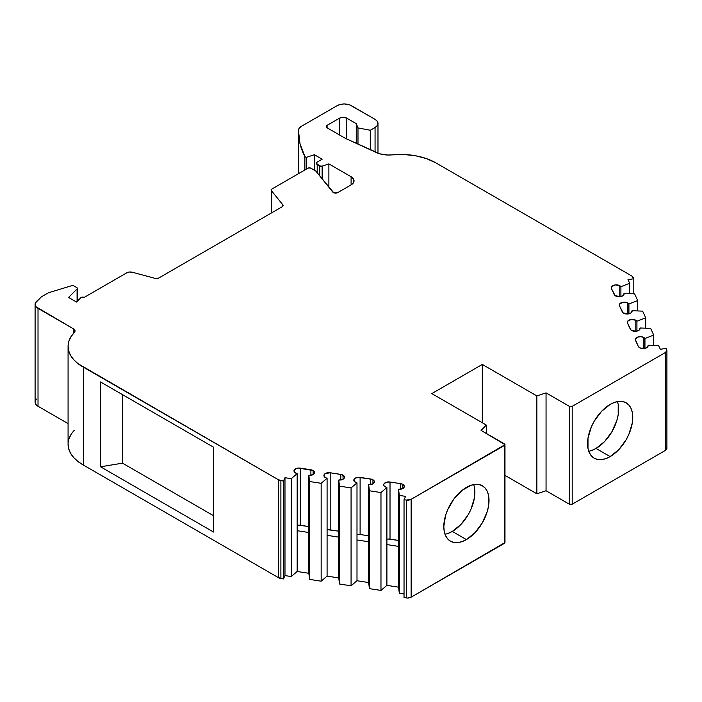 <?xml version="1.0" encoding="UTF-8"?>
<svg xmlns="http://www.w3.org/2000/svg" width="702" height="702" viewBox="0 0 702 702"><rect width="100%" height="100%" fill="white"/><g stroke="black" fill="none" stroke-linecap="round" stroke-linejoin="round"><path stroke-width="1.05" d="M591.628 450.491L596.033 448.446L610.161 456.598A31.967 18.454 -60 0 1 587.556 443.55A31.967 18.454 -60 0 1 610.161 404.405A31.967 18.454 -60 0 1 632.765 417.453A31.967 18.454 -60 0 1 610.161 456.598L618.813 449.622L626.149 439.733L628.957 434.152L632.335 422.797L632.335 412.609L631.045 408.459L628.957 405.151L626.149 402.816L622.718 401.553L618.813 401.395L614.575 402.36L610.161 404.405L601.517 411.381L594.182 421.27L591.374 426.851L587.995 438.206L587.995 448.394L589.285 452.544L591.374 455.852L594.182 458.187L597.604 459.45L601.517 459.608L605.756 458.643L610.161 456.598A31.967 18.454 -60 0 1 594.182 458.187A31.967 18.454 -60 0 1 589.285 432.572A31.967 18.454 -60 0 1 610.161 404.405A31.967 18.454 -60 0 1 626.149 402.816A31.967 18.454 -60 0 1 631.045 428.431A31.967 18.454 -60 0 1 610.161 456.598L596.033 448.446A31.967 18.454 120 0 0 617.435 401.588A31.967 18.454 120 0 1 596.033 448.446L604.685 441.461L612.021 431.572L616.918 420.279L618.208 414.636L618.208 404.457M474.464 487.442L474.464 497.63L471.086 508.985L468.278 514.566L460.942 524.455L452.29 531.432L466.418 539.592A31.967 18.454 -60 0 1 443.813 526.544A31.967 18.454 -60 0 1 466.418 487.39A31.967 18.454 -60 0 1 489.022 500.438A31.967 18.454 -60 0 1 466.418 539.592L475.07 532.607L482.406 522.718L487.302 511.425L488.592 505.782L488.592 495.603L487.302 491.444L485.214 488.136L482.406 485.81L478.975 484.538L475.07 484.38L470.831 485.345L462.013 490.435L453.861 499.043L447.622 509.845L445.533 515.558L443.813 526.544L444.252 531.379L445.533 535.538L447.622 538.846L450.438 541.172L453.861 542.444L457.765 542.602L462.013 541.637L466.418 539.592A31.967 18.454 -60 0 1 450.438 541.172A31.967 18.454 -60 0 1 445.533 515.558A31.967 18.454 -60 0 1 466.418 487.39A31.967 18.454 -60 0 1 482.406 485.81A31.967 18.454 -60 0 1 487.302 511.425A31.967 18.454 -60 0 1 466.418 539.592L452.29 531.432A31.967 18.454 120 0 0 473.692 484.582A31.967 18.454 120 0 1 452.29 531.432L447.885 533.476M271.542 212.908L271.542 190.821A2.957 1.711 180 0 1 271.27 190.102A2.957 1.711 180 0 1 272.13 188.891L271.288 190.321L271.542 212.908L271.542 190.821L282.818 204.782L282.818 206.248L282.818 204.782A3.001 1.729 180 0 1 283.099 205.51A3.001 1.729 180 0 1 282.222 206.739L158.67 278.071A3.001 1.729 180 0 1 155.282 278.413L132.353 272.244A4.932 2.843 180 0 0 126.781 272.815L84.1 297.455A2.001 1.15 180 0 0 84.047 297.42A2.001 1.15 180 0 0 80.906 297.657L76.518 302.044L80.906 297.657A2.001 1.15 180 0 1 84.047 297.42A2.001 1.15 180 0 1 84.1 297.455L126.781 272.815A4.932 2.843 180 0 1 132.353 272.244L129.414 272.016L126.781 272.815L84.1 297.455A2.001 1.15 180 0 0 84.047 297.42L82.38 297.095L80.906 297.657L76.518 302.044L68.559 297.455L77.08 288.934L77.08 301.491L77.325 288.215L76.764 287.557A1.974 1.141 180 0 1 77.343 288.364A1.974 1.141 180 0 1 77.08 288.934L77.08 301.491M372.946 483.853L372.946 479.782A4.993 2.887 180 0 1 373.876 483.116A4.993 2.887 180 0 1 368.664 484.67L369.401 490.768L369.401 588.645L368.664 582.546L368.664 541.76L356.993 539.961L356.993 580.738L368.664 582.546L368.664 541.76L356.993 539.961L356.993 580.738L351.07 585.81L339.496 584.02L339.496 486.144L351.07 487.934L351.07 585.81L339.496 584.02L339.496 486.144L351.07 487.934L356.993 482.862L354.291 481.405L354.062 479.282L354.975 478.325L358.222 477.316L371.92 479.317L374.35 481.361L374.35 482.265L372.964 483.853L368.664 484.67L368.664 541.76L356.993 539.961L356.993 482.862A4.993 2.887 180 0 1 353.817 480.177A4.993 2.887 180 0 1 360.1 477.395L370.709 479.036A4.993 2.887 180 0 1 372.946 479.782L372.946 483.853L372.946 479.782A4.993 2.887 180 0 1 374.412 481.818A4.993 2.887 180 0 1 368.664 484.67L369.401 490.768L380.975 492.558L386.899 487.486L384.196 486.03L383.731 484.985L383.968 483.906L386.337 482.265L390.014 482.02L400.623 483.66L402.86 484.406L404.255 485.986L404.264 486.89L402.869 488.478L398.569 489.294L398.569 546.393L386.899 544.585L386.899 487.486A4.993 2.887 180 0 1 383.722 484.801A4.993 2.887 180 0 1 390.014 482.02L400.623 483.66A4.993 2.887 180 0 1 402.86 484.406L402.86 488.487L402.86 484.406A4.993 2.887 180 0 1 404.317 486.442A4.993 2.887 180 0 1 398.569 489.294L399.315 495.401L405.589 496.367L404.036 499.71L406.326 500.07L406.326 597.946A4.993 2.887 0 0 0 411.144 597.2L411.144 499.315L504.975 444.673A2.001 1.15 180 0 1 504.387 445.489A2.001 1.15 180 0 0 504.387 443.857L481.063 430.387L504.387 443.857A2.001 1.15 180 0 1 504.975 444.673L481.063 430.387L486.363 425.087L431.809 393.594L482.309 364.435L536.872 395.928L546.051 392.874L546.051 490.751L536.872 493.804L536.872 395.928L546.051 392.874L569.375 406.335L572.2 406.335A2.001 1.15 180 0 1 569.375 406.335L569.375 504.212A2.001 1.15 0 0 0 572.2 504.212L572.2 406.335L665.435 352.509L666.9 350.465A4.993 2.887 180 0 1 665.435 352.509A4.993 2.887 180 0 0 666.733 349.719L666.119 348.403L666.733 349.719A4.993 2.887 180 0 1 666.9 350.465L666.119 348.403L660.328 349.298L658.643 345.674L648.078 345.244L648.078 346.112L648.078 345.244A4.993 2.887 180 0 1 648.13 345.682A4.993 2.887 180 0 1 643.787 348.543A4.993 2.887 180 0 1 638.311 346.428L635.468 340.303A4.993 2.887 180 0 1 635.301 339.557A4.993 2.887 180 0 1 638.381 336.89A4.993 2.887 180 0 1 643.831 337.513L643.831 348.534L643.831 337.513A4.993 2.887 180 0 1 644.945 338.504L653.729 335.082L653.729 345.472L653.729 335.082L650.631 328.404L640.057 327.983L640.057 328.852L640.057 327.983A4.993 2.887 180 0 1 640.119 328.413A4.993 2.887 180 0 1 635.775 331.274A4.993 2.887 180 0 1 630.299 329.159L627.456 323.034A4.993 2.887 180 0 1 627.29 322.288A4.993 2.887 180 0 1 630.37 319.621A4.993 2.887 180 0 1 635.81 320.252L635.81 331.274L635.81 320.252A4.993 2.887 180 0 1 636.933 321.244L645.717 317.822L645.717 328.211L645.717 317.822L642.62 311.135L632.046 310.714L632.046 311.583L632.046 310.714A4.993 2.887 180 0 1 632.107 311.144A4.993 2.887 180 0 1 627.763 314.005A4.993 2.887 180 0 1 622.288 311.89L619.445 305.765A4.993 2.887 180 0 1 619.269 305.019A4.993 2.887 180 0 1 622.358 302.36A4.993 2.887 180 0 1 627.799 302.983L627.799 314.005L627.799 302.983A4.993 2.887 180 0 1 628.922 303.975L637.706 300.553L634.608 293.875L624.034 293.445L624.034 294.313L624.034 293.445A4.993 2.887 180 0 1 624.087 293.884A4.993 2.887 180 0 1 619.752 296.735A4.993 2.887 180 0 1 614.268 294.629L611.424 288.504A4.993 2.887 180 0 1 611.258 287.759A4.993 2.887 180 0 1 614.338 285.091A4.993 2.887 180 0 1 619.787 285.714L619.787 296.735L619.787 285.714A4.993 2.887 180 0 1 620.91 286.706L620.91 296.569L620.91 286.706L629.694 283.283L629.694 293.673L629.694 283.283L628.009 279.659L633.801 278.764L633.801 293.84L633.801 278.764L631.826 276.009A4.993 2.887 180 0 1 633.116 277.299L633.801 278.764L633.801 293.84M648.078 346.112L648.078 345.244L658.643 345.674L660.328 349.298L666.119 348.403L660.328 349.298L658.643 345.674L648.078 345.244L648.007 346.332L645.901 348.087L640.522 348.139L638.311 346.428L635.31 339.364L637.793 337.057L640.944 336.697L643.831 337.513A4.993 2.887 180 0 1 644.945 338.504L644.945 348.368L644.945 338.504L653.729 335.082L650.631 328.404L640.057 327.983L639.224 330.054L636.152 331.239L631.116 330.142L627.456 323.034L627.667 321.183L631.309 319.463L635.81 320.252A4.993 2.887 180 0 1 636.933 321.244L636.933 331.098L636.933 321.244L645.717 317.822L642.62 311.135L632.046 310.714L631.212 312.794L628.132 313.969L623.104 312.873L619.445 305.765L619.655 303.922L623.297 302.193L627.799 302.983A4.993 2.887 180 0 1 628.922 303.975L628.922 313.838L628.922 303.975L637.706 300.553L637.706 310.942L637.706 300.553L634.608 293.875L624.034 293.445L623.201 295.524L620.12 296.7L615.092 295.603L611.424 288.504L611.635 286.653L615.277 284.924L619.787 285.714A4.993 2.887 180 0 1 620.91 286.706L629.694 283.283L628.009 279.659L633.801 278.764L633.116 277.299A4.993 2.887 180 0 0 631.826 276.009L435.881 162.882L426.5 158.626L415.645 155.783L403.922 154.501L387.881 155.019L379.887 153.843L345.472 138.408L327.088 127.799A3.001 1.729 180 0 1 326.211 126.571A3.001 1.729 180 0 1 327.088 125.351L327.088 127.799L326.211 126.571L327.088 125.351L327.088 127.799A3.001 1.729 180 0 1 327.088 125.351L339.619 118.12A4.993 2.887 180 0 1 346.683 118.12L356.256 123.64L357.985 127.904L357.985 144.138L357.985 127.904L370.287 130.265L370.287 149.772L370.287 130.265L375.061 127.51L375.061 151.957L375.061 127.51L377.22 125.64L377.983 123.429A9.986 5.765 180 0 1 375.061 127.51L375.061 151.957M313.136 474.605L313.136 470.524A4.993 2.887 180 0 1 314.601 472.56A4.993 2.887 180 0 1 308.854 475.412L308.854 532.511L297.174 530.703L297.174 473.613A4.993 2.887 180 0 1 293.998 470.919A4.993 2.887 180 0 1 300.289 468.137L310.898 469.778A4.993 2.887 180 0 1 313.136 470.524L314.54 473.008L313.145 474.596L313.136 470.524A4.993 2.887 180 0 1 314.057 473.868A4.993 2.887 180 0 1 308.854 475.412L308.854 532.511L297.174 530.703L297.174 571.489L308.854 573.288L308.854 532.511L297.174 530.703L297.174 571.489L291.251 576.561L291.251 478.685L297.174 473.613L294.48 472.156L294.252 470.024L296.613 468.383L298.411 468.058L313.136 470.524L313.136 474.605L308.854 475.412L309.591 481.519L321.156 483.309L327.088 478.237A4.993 2.887 180 0 1 323.903 475.552A4.993 2.887 180 0 1 330.194 472.762L340.803 474.403A4.993 2.887 180 0 1 343.041 475.149A4.993 2.887 180 0 1 344.507 477.193A4.993 2.887 180 0 1 338.759 480.045L338.759 537.135L327.088 535.328L327.088 478.237L325.491 477.658L323.92 475.728L325.07 473.701L330.194 472.762L342.006 474.692L344.445 476.737L343.971 478.492L343.059 479.22L338.759 480.045L338.759 537.135L327.088 535.328L327.088 576.114L338.759 577.922L338.759 537.135L327.088 535.328L327.088 576.114L321.156 581.186L321.156 483.309L327.088 478.237A4.993 2.887 180 0 1 324.157 474.649A4.993 2.887 180 0 1 330.194 472.762L340.803 474.403A4.993 2.887 180 0 1 343.041 475.149A4.993 2.887 180 0 1 343.971 478.492A4.993 2.887 180 0 1 338.759 480.045L339.496 486.144L351.07 487.934L351.07 585.81L339.496 584.02L338.759 577.922L338.759 480.045L339.496 486.144L339.496 584.02L338.759 577.922L338.759 537.135M343.041 479.229L343.041 475.149M340.803 479.975L340.803 474.403M368.664 535.81L360.1 534.485A4.993 2.887 0 0 0 356.993 534.582A4.993 2.887 0 0 1 360.1 534.485L360.1 477.395L360.1 534.485L368.664 535.81L360.1 534.485L360.1 477.395L370.709 479.036L370.709 484.599M328.317 529.782L338.759 531.186L330.194 529.861L330.194 472.762M356.993 539.961L356.993 580.738L351.07 585.81L351.07 487.934L356.993 482.862L356.993 539.961L356.993 482.862A4.993 2.887 180 0 1 354.062 479.282A4.993 2.887 180 0 1 360.1 477.395M330.194 529.861A4.993 2.887 180 0 0 327.088 529.957A4.993 2.887 180 0 1 330.194 529.861L338.759 531.186M327.088 535.328L327.088 478.237L327.088 576.114L321.156 581.186L321.156 483.309L327.088 478.237M368.664 484.67L368.664 541.76L368.664 484.67L369.401 490.768L369.401 588.645L368.664 582.546L368.664 541.76M310.898 475.351L310.898 469.778A4.993 2.887 180 0 1 313.136 470.524M339.496 584.02L338.759 577.922L327.088 576.114L321.156 581.186L309.591 579.396L309.591 481.519L321.156 483.309L321.156 581.186L309.591 579.396L309.591 481.519L321.156 483.309M402.86 488.487L402.86 484.406A4.993 2.887 180 0 1 403.782 487.75A4.993 2.887 180 0 1 398.569 489.294L399.315 495.401L399.315 593.278L398.569 587.17L398.569 546.393L386.899 544.585L386.899 585.363L398.569 587.17L398.569 546.393L386.899 544.585L386.899 585.363L380.975 590.435L369.401 588.645L369.401 490.768L380.975 492.558L380.975 590.435L369.401 588.645L368.664 582.546L356.993 580.738L351.07 585.81M369.401 490.768L380.975 492.558L386.899 487.486L386.899 544.585L386.899 487.486A4.993 2.887 180 0 1 383.968 483.906A4.993 2.887 180 0 1 390.014 482.02L390.014 539.11A4.993 2.887 0 0 0 386.899 539.215A4.993 2.887 0 0 1 390.014 539.11L390.014 482.02L390.014 539.11L398.569 540.435L388.136 539.031M390.014 482.02L400.623 483.66L400.623 489.233M298.411 525.157L308.854 526.561L300.289 525.236L300.289 468.137L310.898 469.778M321.156 581.186L309.591 579.396L308.854 573.288L308.854 475.412L309.591 481.519L309.591 579.396L308.854 573.288L308.854 532.511M386.899 544.585L386.899 585.363L380.975 590.435L380.975 492.558L380.975 590.435L369.401 588.645M300.289 525.236A4.993 2.887 180 0 0 297.174 525.333A4.993 2.887 180 0 1 300.289 525.236L300.289 468.137L300.289 525.236L308.854 526.561M297.174 530.703L297.174 571.489L291.251 576.561L291.251 478.685L297.174 473.613L297.174 530.703L297.174 473.613A4.993 2.887 180 0 1 294.252 470.024A4.993 2.887 180 0 1 300.289 468.137M398.569 489.294L398.569 546.393L398.569 489.294L399.315 495.401L399.315 593.278L398.569 587.17L398.569 546.393M327.088 127.799L345.472 138.408L376.386 152.562A19.726 11.39 180 0 0 392.014 154.861A49.947 28.835 0 0 1 435.881 162.882L631.826 276.009L435.881 162.882A49.947 28.835 0 0 0 392.014 154.861A19.726 11.39 180 0 1 376.386 152.562L345.472 138.408L327.088 127.799L327.088 125.351L339.619 118.12L339.619 135.03L339.619 118.12L343.146 117.269L346.683 118.12L346.683 138.97L346.683 118.12L356.256 123.64L356.256 143.348L356.256 123.64L357.985 127.904L370.287 130.265L375.061 127.51L370.287 130.265L370.287 149.772M304.905 169.972L304.905 156.59A155.081 89.531 0 0 1 298.438 131.002A155.081 89.531 0 0 1 298.438 130.37A9.986 5.765 180 0 1 301.369 126.334L299.21 128.185L298.438 130.37L299.982 143.62L304.905 156.59L304.905 169.972L304.905 156.59L306.318 157.406L306.318 169.156L306.318 157.406L314.373 154.712L314.373 170.209L314.373 154.712L322.148 159.205L317.199 162.057L316.321 163.276A3.001 1.729 180 0 1 317.199 162.057L322.148 159.205L317.199 162.057A3.001 1.729 180 0 0 317.199 164.505A3.001 1.729 180 0 1 316.321 163.276L319.735 165.962L319.735 175.912L319.735 165.962L322.148 166.146A2.001 1.15 180 0 1 319.735 165.962L319.735 175.912M317.199 172.78L317.199 164.505L319.735 165.962L317.199 164.505L317.199 172.78L317.199 164.505M309.591 579.396L308.854 573.288L297.174 571.489L291.251 576.561L284.977 575.587L284.977 477.711L291.251 478.685L297.174 473.613M399.315 495.401L405.589 496.367L399.315 495.401L399.315 593.278L404.036 594.006L399.315 593.278L398.569 587.17L386.899 585.363L380.975 590.435M291.251 576.561L284.977 575.587L284.977 477.711L291.251 478.685L291.251 576.561L284.977 575.587L283.424 578.931L283.424 481.054L284.977 477.711L291.251 478.685M404.036 499.71L405.589 496.367L404.036 499.71L404.036 597.586L406.326 597.946L404.036 597.586L404.036 499.71L406.326 500.07L406.326 597.946L407.616 598.043L411.144 597.2L411.144 499.315A4.993 2.887 180 0 1 406.326 500.07L411.144 499.315L504.387 445.489L504.387 543.366A2.001 1.15 0 0 0 504.975 542.549L411.144 597.2L411.144 499.315A4.993 2.887 180 0 1 406.326 500.07L406.326 597.946L404.036 597.586L404.036 499.71L406.326 500.07M322.148 178.896L322.148 166.146L322.148 178.896L322.148 166.146L328.878 163.899L328.878 187.232L328.878 163.899L351.105 176.737A9.986 5.765 180 0 1 354.027 180.818A9.986 5.765 180 0 1 351.105 184.889L351.105 176.737L353.834 179.686L353.273 183.02L351.105 184.889L337.68 192.638A3.001 1.729 180 0 1 332.845 192.146L315.786 171.025L310.196 167.927L308.02 168.173A2.001 1.15 180 0 1 310.846 168.173L315.786 171.025L310.846 168.173A2.001 1.15 180 0 0 308.02 168.173L272.13 188.891A2.957 1.711 180 0 0 271.542 190.821L282.818 204.782L283.055 205.818L282.222 206.739L158.67 278.071L155.282 278.413L132.353 272.244L155.282 278.413A3.001 1.729 180 0 0 158.67 278.071L282.222 206.739A3.001 1.729 180 0 0 282.818 204.782L282.818 206.248M35.1 304.291L35.1 402.167A9.986 5.765 0 0 0 38.022 406.247L38.022 308.371A9.986 5.765 180 0 1 35.1 304.291A9.986 5.765 180 0 1 36.618 301.237L41.392 296.823L47.341 293.392A9.986 5.765 180 0 1 49.745 292.365L71.595 285.723L49.745 292.365A9.986 5.765 180 0 0 47.341 293.392L41.392 296.823L47.341 293.392A9.986 5.765 180 0 1 49.745 292.365L71.595 285.723A2.001 1.15 180 0 1 73.938 285.925L76.764 287.557L73.429 285.714L71.595 285.723A2.001 1.15 180 0 1 73.938 285.925L76.764 287.557A1.974 1.141 180 0 1 77.08 288.934L68.559 297.455L77.08 288.934M122.517 394.656L122.517 463.171L122.517 394.656L122.517 463.171L213.566 515.733L122.517 463.171L100.544 466.795L100.544 381.967L213.566 447.218L213.566 532.046L100.544 466.795L100.544 381.967L213.566 447.218L213.566 532.046L100.544 466.795L100.544 381.967L213.566 447.218L213.566 532.046L100.544 466.795L122.517 463.171L213.566 515.733M284.977 575.587L283.424 578.931L283.424 481.054L284.977 477.711L284.977 575.587L283.424 578.931L280.888 578.536L280.888 480.659L283.424 481.054L284.977 477.711M306.318 169.156L306.318 157.406L304.905 156.59A155.081 89.531 0 0 1 298.438 130.37A9.986 5.765 180 0 1 301.369 126.334L337.197 105.651A9.986 5.765 180 0 1 351.325 105.651L375.061 119.349A9.986 5.765 180 0 1 377.983 123.429L377.22 121.227L375.061 119.349L349.807 104.931L344.261 103.957L340.435 104.396L337.197 105.651A9.986 5.765 180 0 1 351.325 105.651L375.061 119.349A9.986 5.765 180 0 1 375.061 127.51M35.161 402.816L36.092 404.677L38.022 406.247L68.076 423.596L38.022 406.247L38.022 308.371A9.986 5.765 180 0 1 36.618 301.237L41.392 296.823L35.346 303.018L35.161 304.94L36.092 306.8L73.578 328.896L73.578 333.231L73.578 328.896A4.993 2.887 180 0 1 75.044 330.932A4.993 2.887 180 0 1 74.412 332.344L70.999 336.67L68.875 341.26L68.076 345.989L68.647 350.737L70.551 355.361L73.745 359.74L78.141 363.759L278.369 479.738L278.369 577.614A4.993 2.887 0 0 0 280.888 578.536L280.888 480.659A4.993 2.887 180 0 1 278.369 479.738L283.424 481.054L283.424 578.931L280.888 578.536L280.888 480.659L283.424 481.054M452.29 531.432A31.967 18.454 -60 0 1 445.015 534.248A31.967 18.454 -60 0 0 452.29 531.432L466.418 539.592M486.363 433.45L486.363 425.087L481.063 430.387L486.363 425.087L486.363 433.45L486.363 425.087L431.809 393.594L482.309 364.435L482.309 422.753L482.309 364.435L536.872 395.928L546.051 392.874L546.051 490.751L536.872 493.804L536.872 395.928L536.872 493.804L504.975 475.394M572.2 406.335L665.435 352.509L665.435 450.386A4.993 2.887 0 0 0 666.9 448.341L665.435 450.386L572.2 504.212L572.2 406.335L665.435 352.509L665.435 450.386L572.2 504.212L572.2 406.335A2.001 1.15 180 0 1 569.375 406.335L569.375 504.212L546.051 490.751L536.872 493.804M596.033 448.446A31.967 18.454 120 0 1 588.759 451.254A31.967 18.454 120 0 0 596.033 448.446L610.161 456.598M304.905 156.59L306.318 157.406L314.373 154.712L322.148 159.205L314.373 154.712L314.373 170.209M319.735 165.962A2.001 1.15 180 0 0 322.148 166.146L328.878 163.899L351.105 176.737A9.986 5.765 180 0 1 351.105 184.889L351.105 176.737L351.105 184.889L337.68 192.638L333.74 192.787L315.786 171.025L332.845 192.146A3.001 1.729 180 0 0 337.68 192.638L351.105 184.889M76.518 302.044L68.559 297.455L76.518 302.044M73.578 328.896L75 330.537L74.412 332.344A49.947 28.835 0 0 0 68.076 346.393A49.947 28.835 0 0 0 83.626 367.304L278.369 479.738L278.369 577.614L83.626 465.189L83.626 367.304L278.369 479.738L278.369 577.614L83.626 465.189L83.626 367.304A49.947 28.835 0 0 1 74.412 332.344A4.993 2.887 180 0 0 73.578 328.896L38.022 308.371L73.578 328.896L73.578 333.231M68.076 346.393L68.076 444.278A49.947 28.835 0 0 0 83.626 465.189L83.626 367.304M411.144 499.315L504.387 445.489L504.387 543.366L411.144 597.2A4.993 2.887 0 0 1 406.326 597.946M546.051 392.874L569.375 406.335L569.375 504.212L546.051 490.751L546.051 392.874L569.375 406.335M68.076 423.596L38.022 406.247A9.986 5.765 0 0 1 36.618 399.113L35.346 400.895M70.999 434.547L68.875 439.136M68.076 443.866L68.647 448.613L70.551 453.238L73.745 457.616L78.141 461.635L83.626 465.189A49.947 28.835 0 0 1 74.412 430.221M280.888 578.536A4.993 2.887 0 0 1 278.369 577.614L283.424 578.931M569.375 504.212L572.2 504.212A2.001 1.15 0 0 1 569.375 504.212L546.051 490.751M619.787 296.735L619.787 285.714A4.993 2.887 180 0 1 620.91 286.706L620.91 296.569M643.831 348.534L643.831 337.513A4.993 2.887 180 0 1 644.945 338.504L644.945 348.368M627.799 314.005L627.799 302.983A4.993 2.887 180 0 1 628.922 303.975L628.922 313.838M635.81 331.274L635.81 320.252A4.993 2.887 180 0 1 636.933 321.244L636.933 331.098M640.057 328.852L640.057 327.983A4.993 2.887 180 0 1 636.152 331.239A4.993 2.887 180 0 1 630.299 329.159L627.456 323.034A4.993 2.887 180 0 1 629.782 319.787A4.993 2.887 180 0 1 635.81 320.252M645.717 328.211L645.717 317.822L642.62 311.135L632.046 310.714A4.993 2.887 180 0 1 628.132 313.969A4.993 2.887 180 0 1 622.288 311.89L619.445 305.765A4.993 2.887 180 0 1 621.77 302.527A4.993 2.887 180 0 1 627.799 302.983M632.046 311.583L632.046 310.714M338.759 480.045L339.496 486.144M351.07 487.934L356.993 482.862M636.933 321.244L645.717 317.822M327.088 576.114L338.759 577.922M356.993 580.738L368.664 582.546M370.709 479.036A4.993 2.887 180 0 1 372.946 479.782M653.729 345.472L653.729 335.082L650.631 328.404L640.057 327.983M628.922 303.975L637.706 300.553L637.706 310.942M398.569 540.435L390.014 539.11M648.078 345.244A4.993 2.887 180 0 1 644.164 348.508A4.993 2.887 180 0 1 638.311 346.428L635.468 340.303A4.993 2.887 180 0 1 637.793 337.057A4.993 2.887 180 0 1 643.831 337.513M637.706 300.553L634.608 293.875L624.034 293.445A4.993 2.887 180 0 1 620.12 296.7A4.993 2.887 180 0 1 614.268 294.629L611.424 288.504A4.993 2.887 180 0 1 613.759 285.258A4.993 2.887 180 0 1 619.787 285.714M624.034 294.313L624.034 293.445M308.854 475.412L309.591 481.519M380.975 492.558L386.899 487.486M644.945 338.504L653.729 335.082M297.174 571.489L308.854 573.288M386.899 585.363L398.569 587.17M400.623 483.66A4.993 2.887 180 0 1 402.86 484.406M620.91 286.706L629.694 283.283L629.694 293.673M356.256 143.348L356.256 123.64L357.985 127.904L357.985 144.138M404.036 594.006L399.315 593.278M629.694 283.283L628.009 279.659L633.801 278.764M346.683 138.97L346.683 118.12L356.256 123.64M357.985 127.904L370.287 130.265M339.619 135.03L339.619 118.12A4.993 2.887 180 0 1 346.683 118.12M306.318 157.406L314.373 154.712M327.088 125.351L339.619 118.12M322.148 166.146L328.878 163.899L328.878 187.232M38.022 406.247L38.022 308.371M122.517 463.171L100.544 466.795M280.888 480.659A4.993 2.887 180 0 1 278.369 479.738M504.387 445.489L504.387 543.366A2.001 1.15 0 0 0 504.387 541.733M665.435 352.509L665.435 450.386A4.993 2.887 0 0 0 666.733 447.595M486.363 425.087L431.809 393.594L482.309 364.435L536.872 395.928M328.878 163.899L351.105 176.737M271.542 190.821L282.818 204.782M278.369 577.614L83.626 465.189M504.387 543.366L411.144 597.2M482.309 364.435L482.309 422.753M665.435 450.386L572.2 504.212M77.343 288.364L77.343 301.219M377.983 123.429L377.983 153.229M271.27 190.119L271.27 213.066M504.975 444.673L504.975 542.549M666.9 350.465L666.9 448.341M298.438 131.002L298.438 173.71"/></g></svg>
